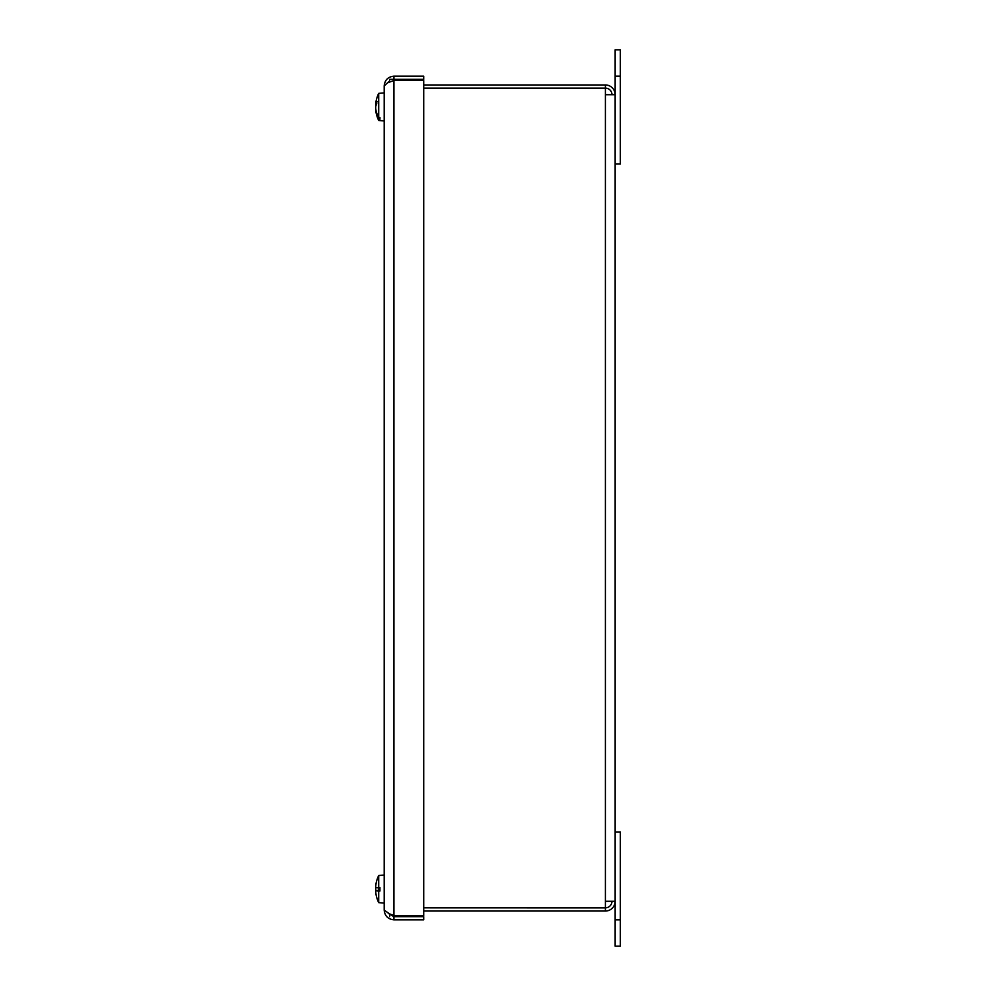 <?xml version="1.0" encoding="UTF-8"?>
<svg xmlns="http://www.w3.org/2000/svg" width="996" height="996" viewBox="0 0 996 996"><rect width="100%" height="100%" fill="white"/><g stroke="black" fill="none" stroke-linecap="round" stroke-linejoin="round"><path stroke-width="1.49" d="M393.943 76.169L423.736 76.169L423.736 79.331L393.943 79.331L393.943 76.169C388.029 76.754 384.78 80.004 384.195 85.917L389.61 80.975M393.943 919.831L423.736 919.831L423.736 916.669L393.943 916.669L393.943 919.831C388.029 919.246 384.78 915.996 384.195 910.083L384.195 85.917M393.943 79.331L389.61 79.331L389.61 82.058L388.278 82.606L393.943 80.452L423.736 80.452L423.736 915.548L393.943 915.548L388.241 913.369L393.943 916.669M389.61 916.669L389.61 913.942L384.195 910.083M375.915 890.486A30.552 17.094 -174 0 1 375.691 889.378L375.691 887.884A30.552 24.116 -8.2 0 1 375.716 887.648M375.691 888.781L375.691 890.275A30.552 24.116 -171.8 0 0 375.716 890.499M378.704 898.342L378.704 902.625L384.195 903.098M378.704 887.909L378.704 890.237M375.928 884.51A30.552 25.186 -171.1 0 0 375.691 886.154L375.691 886.403M375.691 103.995L376.451 104.381M375.704 103.783A30.577 30.577 0 0 1 378.704 93.375L378.704 117.379A30.552 25.473 0 0 1 376.712 113.034A30.577 23.418 0 0 1 376.613 112.747A30.552 25.261 -171.1 0 1 375.691 108.29L375.691 105.377A30.552 26.431 -10 0 1 375.791 104.518A30.552 25.261 -8.9 0 0 375.691 105.551L375.691 108.477A30.552 26.431 -170 0 0 375.778 109.274L375.654 109.274M375.691 109.523L375.691 109.859A30.552 26.232 -9.8 0 0 376.613 114.403L377.073 114.067M376.7 880.875A30.552 30.44 -80.4 0 0 375.691 886.515L375.691 887.573M379.937 887.697L375.691 887.648L375.691 886.565A30.552 30.403 -62.7 0 1 376.725 880.825L376.725 880.663A30.577 30.577 0 0 0 375.654 886.44M377.073 887.697L379.937 887.971L375.691 887.648L375.691 886.565M376.613 887.648A30.577 3.698 0 0 1 376.712 887.598L379.937 887.561L379.937 890.997L378.704 890.997L378.704 902.625A30.577 30.577 0 0 1 376.725 897.496L376.725 897.371A30.552 30.44 -99.6 0 1 375.691 891.644L375.691 890.586A30.552 1.37 -5 0 0 376.613 890.748L379.937 890.685M376.7 880.962L376.725 880.663A30.577 30.577 0 0 1 378.704 875.534L378.704 887.561M378.704 890.997A30.552 1.145 180 0 1 376.712 890.798A30.577 4.607 180 0 1 376.613 890.748M375.691 891.644L375.691 890.586L379.937 890.212L375.679 890.586M375.691 890.511L375.691 891.594L375.691 890.511L379.937 890.138L375.691 890.511M376.712 890.798L379.937 890.798M376.712 887.598L379.937 887.598M379.937 890.374L377.073 890.685M377.073 101.667L376.725 101.206A30.552 16.994 -174 0 0 375.691 104.331M375.691 106.809A30.552 15.45 -5.8 0 1 376.725 103.821L376.725 101.206M378.704 117.379L379.937 117.466L379.937 119.296L378.704 119.209L378.704 120.466L384.195 120.952M378.704 119.209A30.552 26.207 180 0 1 376.712 114.739A30.577 27.851 180 0 1 376.613 114.403M379.937 117.466L379.937 119.296M376.712 114.739L377.372 114.739M605.394 907.829L423.736 907.829L605.394 907.879L605.394 911.041A9.761 9.761 0 0 0 615.142 901.293L605.394 901.293L605.394 907.829A6.586 6.586 0 0 0 611.98 901.293M611.98 94.707A6.586 6.586 0 0 0 605.394 88.121L423.736 88.121L605.394 88.171L605.394 94.707L615.142 94.707A9.761 9.761 0 0 0 605.394 84.959L423.736 84.959M423.736 911.041L605.394 911.041M615.142 831.959L615.142 164.041L615.142 946.2L620.346 946.2L620.346 831.959L615.142 831.959M605.394 88.121L605.394 84.959M620.346 76.169L620.346 49.8L615.142 49.8L615.142 164.041L620.346 164.041L620.346 76.169L615.142 76.169M402.82 80.452L402.82 79.331M402.82 916.669L402.82 915.548M393.943 80.452L393.943 915.548M375.691 891.756L375.691 891.756A30.577 30.577 0 0 0 376.725 897.496L376.7 897.184M605.394 901.293L605.394 94.707M620.346 919.831L615.142 919.831M375.704 110.058A30.577 30.577 0 0 0 378.704 120.466A30.577 30.577 0 0 1 375.666 109.709M378.704 875.534L384.195 875.048M375.691 887.648L379.937 888.021M384.195 92.902L378.704 93.375A30.577 30.577 0 0 0 375.666 104.144M376.7 101.318L376.7 103.908M375.654 104.505L376.364 104.568"/></g></svg>

